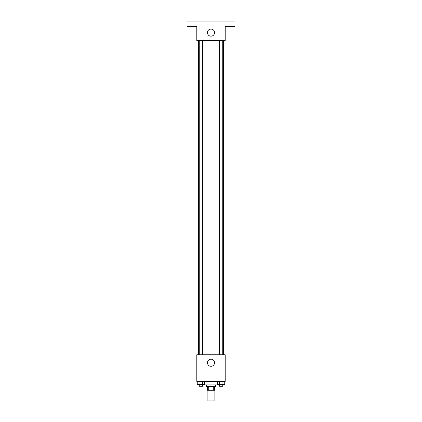 <?xml version="1.0" encoding="UTF-8"?>
<svg xmlns="http://www.w3.org/2000/svg" width="422" height="422" viewBox="0 0 422 422"><rect width="100%" height="100%" fill="white"/><g stroke="black" fill="none" stroke-linecap="round" stroke-linejoin="round"><path stroke-width="0.63" d="M207.893 390.25L207.893 400.9L214.107 400.9L214.107 390.25M213.279 386.7L213.279 390.25L207.45 390.25L207.45 386.7M213.279 390.25L214.55 390.25L214.55 386.7M215.436 384.927L215.436 386.7L206.564 386.7L206.564 384.927M208.721 386.7L208.721 390.25M203.014 384.484L203.014 384.927L218.986 384.927L218.986 384.484M225.2 381.377L196.8 381.377L196.8 354.754L225.2 354.754L225.2 381.377M214.55 362.741A3.55 3.55 0 0 1 209.228 365.816A3.55 3.55 0 0 1 209.228 359.671A3.55 3.55 0 0 1 214.55 362.741M223.423 40.623L223.423 354.754M219.556 354.754L219.556 40.623M202.444 40.623L202.444 354.754M225.2 40.623L196.8 40.623L196.8 26.422L187.041 26.422L187.041 21.1L234.959 21.1L234.959 26.422L225.2 26.422L225.2 40.623M214.55 32.636A3.55 3.55 0 0 1 209.228 35.712A3.55 3.55 0 0 1 209.228 29.561A3.55 3.55 0 0 1 214.55 32.636M224.736 381.377L224.736 384.484L217.567 384.484L217.567 381.377M222.943 381.377L222.943 384.484M219.361 381.377L219.361 384.484M222.747 384.484L222.747 386.257L219.556 386.257L219.556 384.484M204.433 381.377L204.433 384.484L197.264 384.484L197.264 381.377M202.639 381.377L202.639 384.484M199.057 381.377L199.057 384.484M202.444 384.484L202.444 386.257L199.253 386.257L199.253 384.484M198.577 40.623L198.577 354.754M222.747 354.754L222.747 40.623M199.253 40.623L199.253 354.754"/></g></svg>
